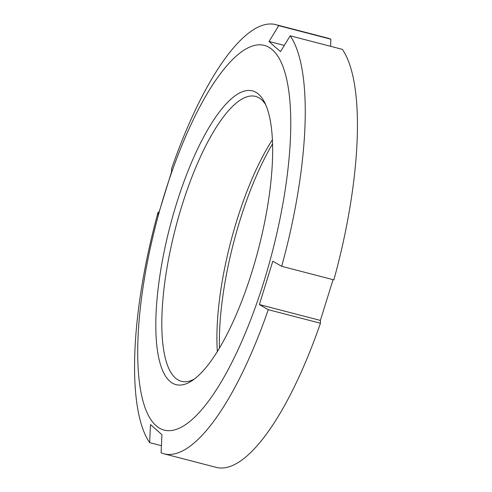 <?xml version="1.0" encoding="UTF-8"?>
<svg xmlns="http://www.w3.org/2000/svg" width="492" height="492" viewBox="0 0 492 492"><rect width="100%" height="100%" fill="white"/><g stroke="black" fill="none" stroke-linecap="round" stroke-linejoin="round"><path stroke-width="0.74" d="M169.826 381.226A151.782 45.639 104.6 0 1 176.345 204.18A151.782 45.639 104.6 0 1 258.651 94.267A151.782 45.639 104.6 0 1 264.388 101.955A151.782 45.639 104.6 0 1 258.411 249.223A151.782 45.639 104.6 0 1 191.942 380.777A151.782 45.639 104.6 0 1 169.826 381.226M265.711 104.722A147.194 44.262 -75.4 0 0 261.547 99.704A147.194 44.262 -75.4 0 0 255.489 96.383A147.194 44.262 -75.4 0 0 178.565 216.941A147.194 44.262 -75.4 0 0 175.404 377.991A147.194 44.262 -75.4 0 0 181.456 381.312A147.194 44.262 -75.4 0 0 194.438 379.006M272.531 143.898A151.782 45.639 -75.4 0 0 219.469 348.102M217.353 351.577A147.194 44.262 104.6 0 1 272.371 139.833M156.062 425.678A198.811 59.784 -75.4 0 0 263.872 281.713A198.811 59.784 -75.4 0 0 272.414 49.815A198.811 59.784 -75.4 0 0 164.605 193.78A198.811 59.784 -75.4 0 0 156.062 425.678M161.936 434.694L150.484 424.547L149.648 442.64A221.751 66.678 104.6 0 1 158.135 212.126L158.203 214.949L171.628 171.579L171.56 168.762A221.751 66.678 104.6 0 1 275.68 24.6A221.751 66.678 104.6 0 1 278.724 25.658L269.069 41.457L274.474 46.445L280.526 51.605L290.175 35.805A221.751 66.678 104.6 0 1 281.688 266.313L272.802 261.203L259.376 304.573L268.263 309.683A221.751 66.678 104.6 0 1 164.143 453.845A221.751 66.678 104.6 0 1 161.099 452.788L161.936 434.694M281.688 266.313L333.865 279.874A221.751 66.678 -75.4 0 0 342.352 49.36L290.175 35.805M164.143 453.845L216.32 467.4A221.751 66.678 -75.4 0 0 320.44 323.238L320.372 320.421L333.066 279.665M330.575 46.297L330.901 39.212A221.751 66.678 -75.4 0 0 327.856 38.155L275.68 24.6M330.901 39.212L278.724 25.658M158.934 212.335L158.135 212.126M161.425 445.703L149.648 442.64M320.44 323.238L268.263 309.683M259.376 304.573L320.372 320.421M269.069 41.457L284.302 45.418"/></g></svg>
